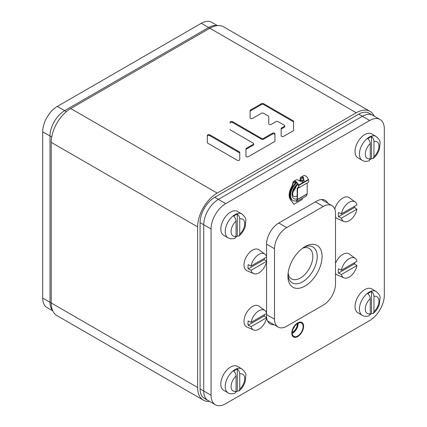 <?xml version="1.0" encoding="UTF-8"?>
<svg xmlns="http://www.w3.org/2000/svg" width="427" height="427" viewBox="0 0 427 427"><rect width="100%" height="100%" fill="white"/><g stroke="black" fill="none" stroke-linecap="round" stroke-linejoin="round"><path stroke-width="0.64" d="M356.257 112.76L209.838 28.23A27.611 15.938 -60 0 1 223.641 26.864L370.06 111.394A27.611 15.938 120 0 0 356.257 112.76L217.162 193.068A27.611 15.938 120 0 0 197.637 226.881L197.637 387.497A27.611 15.938 120 0 0 203.359 400.136A27.611 15.938 120 0 0 209.55 401.38M201.298 23.298L208.622 27.525A20.704 11.956 -60 0 1 216.815 25.689A20.704 11.956 120 0 0 208.622 27.525L64.642 110.652L208.622 27.525L209.838 28.23L70.743 108.538A27.611 15.938 -60 0 0 51.219 142.351L51.219 302.967L50.002 302.263A20.704 11.956 120 0 0 52.51 310.28A20.704 11.956 -60 0 1 50.002 302.263L50.002 136.01A20.704 11.956 -60 0 1 64.642 110.652A20.704 11.956 120 0 0 50.002 136.01L50.002 302.263L42.679 298.035L42.679 131.783A20.704 11.956 -60 0 1 57.319 106.424L201.298 23.298A20.704 11.956 -60 0 1 211.653 22.273L217.45 25.62M203.359 400.136L56.94 315.606A27.611 15.938 -60 0 1 51.219 302.967L197.637 387.497M374.233 116.139A27.611 15.938 120 0 0 370.06 111.394M268.743 116.587L268.743 123.761A1.462 0.843 0 0 0 269.65 124.545A1.462 0.843 0 0 0 271.246 124.358L275.991 121.62A1.462 0.843 0 0 1 278.062 121.62L284.281 125.207A1.462 0.843 0 0 1 284.708 125.805A1.462 0.843 0 0 1 284.281 126.403L281.601 127.945A1.462 0.843 0 0 0 281.174 128.543L281.174 135.722A1.462 0.843 0 0 0 282.076 136.501A1.462 0.843 0 0 0 283.672 136.32L293.168 130.833A1.462 0.843 0 0 0 293.6 130.235L293.6 121.369A1.462 0.843 0 0 0 293.168 120.772L263.566 103.681A1.462 0.843 0 0 0 261.495 103.681L250.532 110.011A1.462 0.843 0 0 0 250.105 110.609L250.105 117.783A1.462 0.843 0 0 0 251.007 118.567A1.462 0.843 0 0 0 252.603 118.38L261.495 113.251A1.462 0.843 0 0 1 263.566 113.251L268.316 115.989A1.462 0.843 0 0 1 268.743 116.587M230.11 129.456A1.462 0.843 0 0 0 230.537 130.054L253.211 143.141A1.462 0.843 0 0 1 253.638 143.739A1.462 0.843 0 0 1 253.211 144.337L246.39 148.276A1.462 0.843 0 0 0 245.963 148.874L245.963 156.047A1.462 0.843 0 0 0 246.865 156.832A1.462 0.843 0 0 0 248.461 156.645L274.529 141.599A1.462 0.843 0 0 0 274.956 141.001L274.956 133.822A1.462 0.843 0 0 0 274.054 133.043A1.462 0.843 0 0 0 272.458 133.224L263.566 138.359L263.566 139.207A1.462 0.843 180 0 1 261.495 139.207L232.608 122.528A1.462 0.843 0 0 0 231.012 122.346A1.462 0.843 0 0 0 230.11 123.125L230.11 122.282A1.462 0.843 0 0 1 231.012 121.498A1.462 0.843 0 0 1 232.608 121.684L232.608 122.528M232.608 121.684L261.495 138.359A1.462 0.843 0 0 0 263.566 138.359M239.75 152.46A1.462 0.843 0 0 0 239.317 151.863L209.828 134.836A1.462 0.843 0 0 0 208.232 134.654A1.462 0.843 0 0 0 207.33 135.434L207.33 142.607A1.462 0.843 0 0 0 207.757 143.205L237.247 160.232A1.462 0.843 0 0 0 238.842 160.419A1.462 0.843 0 0 0 239.75 159.634L239.75 152.46M268.743 117.436L268.743 123.761M293.6 122.218A1.462 0.843 0 0 0 293.168 121.62L263.566 104.53A1.462 0.843 0 0 0 261.495 104.53L250.532 110.855A1.462 0.843 0 0 0 250.105 111.452L250.105 117.783M284.708 125.805L284.708 126.648A1.462 0.843 180 0 1 284.281 127.246L281.601 128.794A1.462 0.843 0 0 0 281.174 129.392L281.174 135.722M274.956 134.67A1.462 0.843 0 0 0 274.054 133.886A1.462 0.843 0 0 0 272.458 134.073L263.566 139.207M253.638 143.739L253.638 144.588A1.462 0.843 180 0 1 253.211 145.185L246.39 149.119A1.462 0.843 0 0 0 245.963 149.717L245.963 156.047M239.75 153.304A1.462 0.843 0 0 0 239.317 152.706L209.828 135.679A1.462 0.843 0 0 0 208.232 135.498A1.462 0.843 0 0 0 207.33 136.277L207.33 142.607M358.696 114.169A20.704 11.956 -60 0 1 369.051 113.144L372.712 115.258A20.704 11.956 120 0 0 362.358 116.283L218.378 199.409A20.704 11.956 120 0 0 203.738 224.767L203.738 391.02A20.704 11.956 120 0 0 208.029 400.499A20.704 11.956 -60 0 1 203.738 391.02L200.076 388.906L200.076 222.659A20.704 11.956 -60 0 1 214.722 197.295L358.696 114.169L362.358 116.283A20.704 11.956 -60 0 1 372.712 115.258L380.03 119.485A20.704 11.956 120 0 0 369.681 120.51L225.702 203.636A20.704 11.956 120 0 0 211.061 228.995L211.061 395.247A20.704 11.956 120 0 0 215.347 404.727A20.704 11.956 120 0 0 225.702 403.702L369.681 320.576A20.704 11.956 120 0 0 384.321 295.217L384.321 128.965A20.704 11.956 120 0 0 380.03 119.485M215.347 404.727L204.368 398.386A20.704 11.956 -60 0 1 200.076 388.906M335.515 283.944L335.515 213.5A17.256 9.965 120 0 0 331.939 205.6A17.256 9.965 120 0 0 323.314 206.454L286.709 227.586A17.256 9.965 120 0 0 274.508 248.722L274.508 319.166A17.256 9.965 120 0 0 278.084 327.066A17.256 9.965 120 0 0 286.709 326.212L323.314 305.081A17.256 9.965 120 0 0 335.515 283.944M287.931 276.194A24.158 13.947 -60 0 1 305.011 246.609A24.158 13.947 -60 0 1 322.091 256.472A24.158 13.947 -60 0 1 305.011 286.058A24.158 13.947 -60 0 1 287.931 276.194M288.113 273.2A17.603 10.163 120 0 0 291.577 278.9A17.603 10.163 120 0 0 305.14 274.182A17.603 10.163 120 0 0 312.82 256.472A17.603 10.163 120 0 0 309.175 248.413A17.603 10.163 120 0 0 302.508 248.268M303.741 247.393A20.704 11.956 -60 0 1 312.922 246.993A20.704 11.956 -60 0 1 317.213 256.472A20.704 11.956 -60 0 1 308.177 277.31A20.704 11.956 -60 0 1 292.217 282.855A20.704 11.956 -60 0 1 287.974 274.705M369.681 120.51L362.358 116.283L218.378 199.409L214.722 197.295M211.061 228.995L203.738 224.767A20.704 11.956 -60 0 1 218.378 199.409L225.702 203.636M200.076 222.659L203.738 224.767L203.738 391.02L211.061 395.247M266.576 256.718L266.576 244.143A17.256 9.965 -60 0 1 278.778 223.011L316.604 201.17A17.256 9.965 -60 0 1 325.23 200.316A17.256 9.965 -60 0 1 327.808 203.215M273.947 324.68A17.256 9.965 -60 0 1 270.152 323.896A17.256 9.965 -60 0 1 266.576 315.996L266.576 313.445M266.576 313.076L266.576 261.719M266.576 261.239L266.576 257.091M303.549 326.351A8.284 4.782 -60 0 1 299.93 334.688A8.284 4.782 -60 0 1 293.546 336.908A8.284 4.782 -60 0 1 291.833 333.113A8.284 4.782 -60 0 1 295.447 324.782A8.284 4.782 -60 0 1 301.83 322.561A8.284 4.782 -60 0 1 303.549 326.351M52.767 310.861L46.97 307.515A20.704 11.956 -60 0 1 42.679 298.035M295.516 181.694A3.971 2.29 60 0 0 295.495 182.078L295.495 183.087M304.376 180.199A12.079 6.976 120 0 0 304.147 180.039A6.901 3.987 -60 0 1 302.882 177.819L300.373 179.265L300.373 180.269M298.217 187.768L298.009 187.885A2.759 1.596 60 0 0 298.115 187.832A2.759 1.596 60 0 0 298.494 185.478L298.388 185.163A3.971 2.29 60 0 0 293.877 181.672A3.971 2.29 60 0 0 293.168 182.639L292.991 183.525A6.901 3.987 -60 0 1 291.721 187.213A12.079 6.976 120 0 0 290.536 199.596L293.851 204.303L302.022 199.585L302.588 198.123M293.168 182.639L292.933 182.425A4.313 2.493 60 0 1 293.701 181.374L296.146 179.964A4.313 2.493 60 0 1 298.799 180.514L302.663 182.158L303.677 177.696A4.313 2.493 60 0 0 301.024 177.146A4.313 2.493 60 0 0 300.133 179.121L300.133 180.327M302.882 177.819L302.93 177.002M300.373 179.265A3.971 2.29 60 0 1 301.195 177.445A3.971 2.29 60 0 1 303.64 177.952L302.54 182.18M295.495 182.078L292.746 183.386A6.901 3.987 -60 0 1 291.481 187.069A12.079 6.976 120 0 0 290.296 199.452L293.851 204.303M292.933 182.425L292.746 183.386M301.024 177.146L303.464 175.737A4.313 2.493 60 0 1 308.369 179.532L308.475 179.847A3.106 1.793 60 0 1 308.048 182.494A3.106 1.793 60 0 1 307.931 182.553M293.701 181.374A4.313 2.493 60 0 1 298.606 185.169L298.713 185.483A3.106 1.793 60 0 1 298.286 188.131A3.106 1.793 60 0 1 298.169 188.19L297.822 187.96A2.759 1.596 60 0 1 297.395 188.04L297.384 188.04A0.518 0.299 -120 0 0 297.176 188.302L297.176 199.35L296.423 201.32L296.653 201.549L297.395 199.622A0.518 0.299 60 0 0 297.416 199.494L297.571 188.355M298.169 188.19L297.982 188.27A3.106 1.793 60 0 1 297.502 188.355L297.176 188.302M307.178 182.996L307.178 193.858A0.518 0.299 60 0 1 307.157 193.986L306.415 195.913L296.653 201.549M296.92 182.719A11.214 6.474 -60 0 0 290.611 195.326A11.214 6.474 120 0 0 292.938 200.46A11.214 6.474 120 0 0 296.653 200.733M299.567 181.075A11.214 6.474 -60 0 1 304.067 180.984L303.544 180.68A11.214 6.474 -60 0 0 299.033 180.69M292.938 200.46L292.324 200.108A11.214 6.474 120 0 1 290.002 194.974A11.214 6.474 -60 0 1 296.434 182.27M291.774 333.151A8.369 4.83 -60 0 1 295.425 324.728A8.369 4.83 -60 0 1 301.873 322.486A8.369 4.83 -60 0 1 303.608 326.319A8.369 4.83 120 0 1 299.957 334.741A8.369 4.83 120 0 1 293.504 336.983A8.369 4.83 120 0 1 291.774 333.151M292.26 332.868A7.681 4.435 -60 0 1 295.612 325.144A7.681 4.435 -60 0 1 301.531 323.084A7.681 4.435 -60 0 1 303.122 326.602A7.681 4.435 120 0 1 299.77 334.325A7.681 4.435 120 0 1 293.851 336.385A7.681 4.435 120 0 1 292.26 332.868M297.406 323.639A7.248 4.185 -60 0 1 297.406 323.65A7.248 4.185 120 0 1 292.265 332.537M335.515 263.368A12.079 6.976 -60 0 1 349.238 253.996L355.168 258.324A11.294 6.522 -60 0 1 356.951 261.271L341.408 270.243A11.294 6.522 -60 0 1 347.242 260.059A11.294 6.522 -60 0 1 355.168 258.324M335.515 273.526A12.079 6.976 120 0 0 337.181 274.876L343.895 277.849A11.294 6.522 120 0 0 356.951 265.525L341.408 274.497A11.294 6.522 120 0 0 343.895 277.849M354.672 262.584A11.625 6.715 -60 0 1 354.506 263.838L338.483 273.088A11.625 6.715 -60 0 1 338.275 271.081A11.625 6.715 -60 0 1 338.483 268.834L341.408 270.243M341.408 274.497L338.483 273.088M354.506 263.838L356.951 265.525M334.8 209.161A12.079 6.976 -60 0 1 349.238 197.637L355.168 201.966A11.294 6.522 -60 0 1 356.951 204.912L341.408 213.884A11.294 6.522 -60 0 1 347.242 203.7A11.294 6.522 -60 0 1 355.168 201.966M335.515 217.172A12.079 6.976 120 0 0 337.181 218.523L343.895 221.49A11.294 6.522 120 0 0 356.951 209.166L341.408 218.138A11.294 6.522 120 0 0 343.895 221.49M354.672 206.23A11.625 6.715 -60 0 1 354.506 207.479L338.483 216.729A11.625 6.715 -60 0 1 338.275 214.722A11.625 6.715 -60 0 1 338.483 212.475L341.408 213.884M341.408 218.138L338.483 216.729M354.506 207.479L356.951 209.166M253.601 329.975A11.294 6.522 120 0 0 266.661 317.656L251.119 326.628A11.294 6.522 120 0 0 253.601 329.975L246.891 327.007A12.079 6.976 120 0 1 244.004 321.28A12.079 6.976 -60 0 1 249.523 308.87A12.079 6.976 -60 0 1 258.949 306.127L264.873 310.45A11.294 6.522 -60 0 1 266.661 313.397L251.119 322.369A11.294 6.522 -60 0 1 256.947 312.185A11.294 6.522 -60 0 1 264.873 310.45M264.382 314.715A11.625 6.715 -60 0 1 264.217 315.964L248.194 325.214A11.625 6.715 -60 0 1 247.986 323.207A11.625 6.715 -60 0 1 248.194 320.96L251.119 322.369M251.119 326.628L248.194 325.214M264.217 315.964L266.661 317.656M253.601 273.622A11.294 6.522 120 0 0 266.661 261.297L251.119 270.27A11.294 6.522 120 0 0 253.601 273.622L246.891 270.649A12.079 6.976 120 0 1 244.004 264.927A12.079 6.976 -60 0 1 249.523 252.512A12.079 6.976 -60 0 1 258.949 249.768L264.873 254.097A11.294 6.522 -60 0 1 266.661 257.043L251.119 266.016A11.294 6.522 -60 0 1 256.947 255.832A11.294 6.522 -60 0 1 264.873 254.097M264.382 258.356A11.625 6.715 -60 0 1 264.217 259.611L248.194 268.861A11.625 6.715 -60 0 1 247.986 266.854A11.625 6.715 -60 0 1 248.194 264.607L251.119 266.016M251.119 270.27L248.194 268.861M264.217 259.611L266.661 261.297M228.071 237.85A13.803 7.969 120 0 1 225.958 226.79A13.803 7.969 120 0 1 234.973 214.626A13.803 7.969 120 0 1 241.874 213.943L237.487 211.408A13.803 7.969 120 0 0 230.58 212.091A13.803 7.969 120 0 0 221.565 224.255A13.803 7.969 120 0 0 223.679 235.314L228.071 237.85C229.705 238.96 231.989 239.125 234.93 238.341L236.062 236.248L236.062 221.053C235.928 219.099 235.112 217.487 233.622 216.222A13.744 7.937 120 0 1 235.464 214.957A13.744 7.937 120 0 1 237.305 214.092C238.8 215.363 239.611 216.975 239.744 218.928L239.744 234.124L239.056 235.966L237.305 236.136A13.744 7.937 120 0 1 235.96 237.102M237.305 214.092L237.305 236.136M362.288 160.365A13.803 7.969 120 0 1 360.174 149.301A13.803 7.969 120 0 1 369.19 137.136A13.803 7.969 120 0 1 376.091 136.453L371.698 133.918A13.803 7.969 120 0 0 364.797 134.601A13.803 7.969 120 0 0 355.782 146.765A13.803 7.969 120 0 0 357.895 157.825L362.288 160.365C363.921 161.475 366.206 161.636 369.147 160.851L370.278 158.759L370.278 143.563C370.145 141.609 369.328 139.997 367.839 138.732A13.744 7.937 120 0 1 369.681 137.467A13.744 7.937 120 0 1 371.522 136.608C373.017 137.873 373.828 139.485 373.961 141.438L373.961 156.634L373.273 158.476L371.522 158.647A13.744 7.937 120 0 1 370.177 159.613M371.522 136.608L371.522 158.647M362.288 315.345A13.803 7.969 120 0 1 360.174 304.28A13.803 7.969 120 0 1 369.19 292.116A13.803 7.969 120 0 1 376.091 291.433L371.698 288.898A13.803 7.969 120 0 0 364.797 289.581A13.803 7.969 120 0 0 355.782 301.745A13.803 7.969 120 0 0 357.895 312.81L362.288 315.345C363.921 316.455 366.206 316.615 369.147 315.831L370.278 313.738L370.278 298.548C370.145 296.589 369.328 294.977 367.839 293.712A13.744 7.937 120 0 1 369.681 292.447A13.744 7.937 120 0 1 371.522 291.588C373.017 292.853 373.828 294.465 373.961 296.418L373.961 311.614L373.273 313.455L371.522 313.626A13.744 7.937 120 0 1 370.177 314.592M371.522 291.588L371.522 313.626M228.071 392.835A13.803 7.969 120 0 1 225.958 381.77A13.803 7.969 120 0 1 234.973 369.606A13.803 7.969 120 0 1 241.874 368.923L237.487 366.387A13.803 7.969 120 0 0 230.58 367.071A13.803 7.969 120 0 0 221.565 379.235A13.803 7.969 120 0 0 223.679 390.294L228.071 392.835C229.705 393.945 231.989 394.105 234.93 393.32L236.062 391.228L236.062 376.032C235.928 374.079 235.112 372.467 233.622 371.202A13.744 7.937 120 0 1 235.464 369.937A13.744 7.937 120 0 1 237.305 369.077C238.8 370.342 239.611 371.954 239.744 373.908L239.744 389.104L239.056 390.945L237.305 391.116A13.744 7.937 120 0 1 235.96 392.082M237.305 369.077L237.305 391.116M197.637 226.881L51.219 142.351M217.162 193.068L70.743 108.538M250.532 110.011L250.532 110.855M261.495 103.681L261.495 104.53M263.566 103.681L263.566 104.53M293.168 120.772L293.168 121.62M281.601 127.945L281.601 128.794M284.281 126.403L284.281 127.246M261.495 138.359L261.495 139.207M272.458 133.224L272.458 134.073M246.39 148.276L246.39 149.119M253.211 144.337L253.211 145.185M239.317 151.863L239.317 152.706M209.828 134.836L209.828 135.679M51.72 137.003L42.679 131.783M66.361 111.639L57.319 106.424M323.314 206.454L315.382 201.875M274.508 248.722L266.576 244.143M286.709 227.586L278.778 223.011M274.508 319.166L266.576 314.587M298.516 187.394L297.395 188.04L297.502 188.355M297.384 188.04L298.521 187.378M298.313 187.677L297.822 187.96M298.388 185.163L308.369 179.532M308.475 179.847L298.713 185.483M297.165 199.393L297.395 199.622L307.157 193.986M307.178 193.858L297.416 199.494M297.176 198.833A9.143 5.279 120 0 1 292.079 194.477A9.143 5.279 -60 0 1 297.747 183.797M297.998 184.24L294.214 188.387L292.634 193.703C292.794 195.347 293.109 196.196 293.579 196.249A7.248 4.185 120 0 0 297.176 195.902M292.927 191.531A7.248 4.185 120 0 0 296.418 185.489M292.981 191.328A7.206 4.163 120 0 0 296.269 185.638M298.099 323.244A7.681 4.435 -60 0 1 298.115 323.709A7.681 4.435 120 0 1 292.276 333.332M292.265 333.071A7.579 4.377 120 0 0 297.87 323.65A7.579 4.377 -60 0 0 297.865 323.367M293.194 328.811A7.248 4.185 120 0 0 294.646 326.303M239.744 234.124A9.661 5.578 120 0 0 244.735 223.641A9.661 5.578 120 0 0 239.744 218.928M236.062 221.053A9.661 5.578 120 0 0 231.071 231.53A9.661 5.578 120 0 0 236.062 236.248M373.961 156.634A9.661 5.578 120 0 0 378.952 146.151A9.661 5.578 120 0 0 373.961 141.438M370.278 143.563A9.661 5.578 120 0 0 365.288 154.046A9.661 5.578 120 0 0 370.278 158.759M373.961 311.614A9.661 5.578 120 0 0 378.952 301.136A9.661 5.578 120 0 0 373.961 296.418M370.278 298.548A9.661 5.578 120 0 0 365.288 309.025A9.661 5.578 120 0 0 370.278 313.738M239.744 389.104A9.661 5.578 120 0 0 244.735 378.621A9.661 5.578 120 0 0 239.744 373.908M236.062 376.032A9.661 5.578 120 0 0 231.071 386.515A9.661 5.578 120 0 0 236.062 391.228M331.939 205.6L321.435 199.532M278.084 327.066L267.574 321.003M308.048 182.494L298.286 188.131M297.283 188.061L298.542 187.336M241.874 213.943C244.783 216.537 246.107 218.677 245.845 220.359L245.215 226.582C244.014 230.356 241.96 233.484 239.056 235.966M376.091 136.453C379 139.047 380.324 141.188 380.062 142.869L379.432 149.092C378.231 152.866 376.176 155.994 373.273 158.476M376.091 291.433C379 294.027 380.324 296.167 380.062 297.849L379.432 304.077C378.231 307.846 376.176 310.973 373.273 313.455M241.874 368.923C244.783 371.517 246.107 373.657 245.845 375.338L245.215 381.562C244.014 385.335 241.96 388.463 239.056 390.945"/></g></svg>
